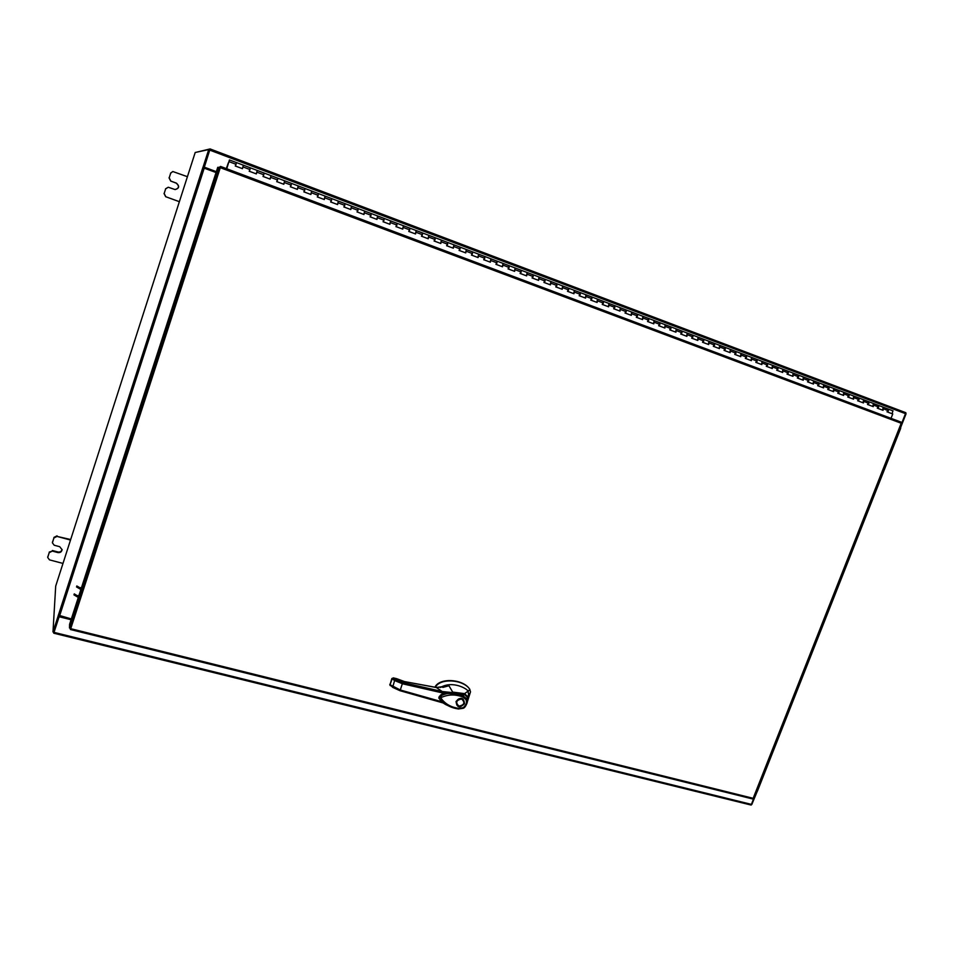 <?xml version="1.0" encoding="UTF-8"?>
<svg xmlns="http://www.w3.org/2000/svg" width="954" height="954" viewBox="0 0 954 954"><rect width="100%" height="100%" fill="white"/><g stroke="black" fill="none" stroke-linecap="round" stroke-linejoin="round"><path stroke-width="1.43" d="M243.342 165.269L242.435 168.476M235.292 166.068L236.449 162.574L235.495 166.056L242.471 168.679L243.413 165.209L229.449 159.926L228.71 162.454M257.198 170.504L256.256 173.878M249.209 171.315L250.365 167.832L249.423 171.303L256.352 173.914L257.282 170.456L243.413 165.209M270.96 175.715L270.03 179.078M263.018 176.526L264.186 173.056L263.256 176.526L270.137 179.113L271.055 175.655L257.282 170.456M284.626 180.878L283.708 184.241M276.743 181.701L277.9 178.243L276.994 181.701L283.815 184.277L284.721 180.831L271.055 175.655M298.197 186.018L297.29 189.357M290.362 186.829L291.519 183.395L290.624 186.853L297.409 189.405L298.292 185.958L284.721 180.831M311.672 191.11L310.777 194.449M303.885 191.933L305.053 188.51L304.171 191.957L310.897 194.497L311.779 191.062L298.292 185.958M325.052 196.166L324.169 199.505M317.312 197.001L318.481 193.59L317.61 197.025L324.3 199.553L325.159 196.119L311.779 191.062M338.348 201.199L337.466 204.514M330.656 202.033L331.825 198.647L330.966 202.069L337.609 204.573L338.455 201.151L325.159 196.119M351.537 206.183L350.726 209.331M343.893 207.03L345.062 203.655L344.227 207.066L350.822 209.558L351.656 206.147L338.455 201.151M364.643 211.144L363.844 214.28M357.046 211.991L358.215 208.628L357.392 212.038L363.951 214.507L364.762 211.096L351.656 206.147M377.653 216.069L376.818 219.36M370.116 216.916L371.285 213.565L370.474 216.963L376.973 219.42L377.784 216.021L364.762 211.096M390.58 220.946L389.745 224.238M383.091 221.817L384.259 218.478L383.46 221.865L389.924 224.309L390.711 220.911L377.784 216.021M403.423 225.812L402.6 229.091M395.97 226.67L397.15 223.343L396.363 226.73L402.779 229.151L403.554 225.776L390.711 220.911M416.171 230.629L415.36 233.897M408.765 231.5L409.946 228.185L409.171 231.572L415.539 233.968L416.314 230.594L403.554 225.776M428.835 235.411L428.036 238.679M421.477 236.294L422.658 232.991L421.895 236.365L428.227 238.75L428.978 235.388L416.314 230.594M441.416 240.169L440.617 243.425M434.094 241.052L435.274 237.773L434.535 241.135L440.82 243.508L441.559 240.146L428.978 235.388M453.901 244.904L453.126 248.147M446.639 245.786L447.82 242.507L447.08 245.87L453.329 248.219L454.056 244.868L441.559 240.146M466.315 249.59L465.588 252.667M459.089 250.485L460.269 247.217L459.554 250.568L465.755 252.905L466.47 249.566L454.056 244.868M478.646 254.253L477.93 257.318M471.455 255.147L472.647 251.904L471.932 255.243L478.097 257.568L478.801 254.229L466.47 249.566M490.881 258.88L490.129 262.111M483.75 259.786L484.93 256.554L484.238 259.882L490.356 262.195L491.048 258.856L478.801 254.229M503.044 263.483L502.305 266.703M495.949 264.389L497.141 261.169L496.45 264.496L502.531 266.786L503.211 263.459L491.048 258.856M515.124 268.05L514.444 271.091M508.077 268.956L509.269 265.749L508.589 269.076L514.635 271.353L515.303 268.038L503.211 263.459M527.133 272.594L526.465 275.634M520.121 273.5L521.313 270.304L520.645 273.619L526.644 275.885L527.3 272.57L515.303 268.038M539.058 277.101L538.342 280.297M532.093 278.019L533.274 274.835L532.63 278.139L538.593 280.381L539.225 277.077L527.3 272.57M550.899 281.585L550.196 284.769M543.971 282.503L545.163 279.331L544.531 282.623L550.446 284.864L551.078 281.561L539.225 277.089M562.669 286.033L562.013 289.038M555.788 286.951L556.969 283.791L556.349 287.082L562.228 289.3L562.848 286.021L551.078 281.561M574.356 290.445L573.712 293.462M567.511 291.375L568.703 288.227L568.095 291.519L573.938 293.725L574.546 290.445L562.848 286.021M585.971 294.846L585.291 298.006M579.173 295.776L580.366 292.639L579.758 295.919L585.565 298.101L586.161 294.834L574.546 290.445M597.514 299.21L596.846 302.358M590.753 300.14L591.945 297.016L591.349 300.283L597.121 302.466L597.705 299.198L586.161 294.834M608.974 303.539L608.318 306.687M602.26 304.481L603.453 301.369L602.868 304.636L608.592 306.794L609.177 303.539L597.705 299.198M620.362 307.856L619.766 310.825M613.684 308.798L614.877 305.697L614.304 308.953L620.005 311.099L620.565 307.844L609.177 303.539M631.691 312.137L631.083 315.106M625.049 313.079L626.241 309.99L625.681 313.234L631.333 315.369L631.894 312.125L620.565 307.844M642.936 316.382L642.292 319.507M636.33 317.336L637.522 314.26L636.974 317.503L642.591 319.614L643.139 316.382L631.894 312.125M654.11 320.616L653.526 323.561M647.539 321.57L648.732 318.505L648.195 321.736L653.776 323.835L654.313 320.604L643.139 316.382M665.212 324.813L664.592 327.914M658.677 325.767L659.882 322.714L659.345 325.934L664.902 328.033L665.427 324.813L654.313 320.616M676.243 328.987L675.635 332.075M669.756 329.941L670.948 326.9L670.435 330.12L675.945 332.195L676.458 328.987L665.427 324.813M687.202 333.125L686.606 336.225M680.751 334.091L681.955 331.062L681.442 334.27L686.916 336.345L687.429 333.137L676.458 328.987M698.101 337.251L697.505 340.328M691.686 338.217L692.878 335.2L692.377 338.396L697.827 340.459L698.316 337.251L687.429 333.137M708.929 341.341L708.333 344.418M702.549 342.307L703.742 339.302L703.253 342.498L708.667 344.537L709.144 341.353M719.686 345.408L719.149 348.329M713.342 346.385L714.534 343.392L714.057 346.576L719.435 348.604L719.912 345.42L698.316 337.251M730.37 349.45L729.846 352.36M724.074 350.428L725.267 347.447L724.801 350.631L730.144 352.646L730.609 349.462L719.912 345.42M740.996 353.469L740.435 356.522M734.735 354.447L735.928 351.477L735.462 354.649L740.781 356.653L741.222 353.481M751.561 357.464L751.001 360.517M745.324 358.454L746.517 355.484L746.076 358.656L751.347 360.648L751.8 357.476L730.609 349.462M762.055 361.435L761.542 364.321M755.854 362.425L757.047 359.467L756.605 362.627L761.852 364.607L762.294 361.447L751.8 357.476M772.478 365.382L771.941 368.411M766.312 366.372L767.517 363.426L767.088 366.574L772.299 368.542L772.728 365.394L762.294 361.447M782.852 369.293L782.352 372.167M776.723 370.295L777.915 367.362L777.486 370.51L782.674 372.465L783.091 369.317L772.728 365.394M793.144 373.193L792.619 376.21M787.05 374.183L788.254 371.261L787.837 374.409L792.989 376.353L793.394 373.205L783.091 369.317M803.387 377.068L802.863 380.074M797.329 378.058L798.522 375.149L798.116 378.285L803.232 380.217L803.638 377.08L793.394 373.217M813.559 380.92L813.046 383.913M807.537 381.91L808.73 379.012L808.336 382.137L813.428 384.057L813.822 380.932L803.638 377.08M823.684 384.736L823.171 387.741M817.685 385.738L818.878 382.852L818.496 385.976L823.552 387.884L823.934 384.76L813.822 380.932M833.736 388.54L833.236 391.534M827.774 389.542L828.966 386.668L828.585 389.781L833.617 391.677L833.987 388.564L823.934 384.76M843.73 392.321L843.229 395.302M837.791 393.334L838.995 390.46L838.626 393.561L843.622 395.445L843.98 392.344L833.987 388.564M853.663 396.077L853.174 399.058M847.76 397.091L848.965 394.229L848.595 397.329L853.568 399.201L853.913 396.101M863.537 399.809L863.048 402.779M857.67 400.823L858.862 397.973L858.517 401.074L863.442 402.934L863.799 399.833L843.98 392.344M873.351 403.53L872.874 406.487M867.52 404.544L868.712 401.694L868.367 404.782L873.268 406.631L873.614 403.542L863.799 399.833M883.106 407.215L882.677 410.017M877.298 408.229L878.503 405.402L878.157 408.479L883.034 410.315L883.368 407.239L873.614 403.554M892.145 413.75L892.801 410.876M887.029 411.901L888.234 409.075L887.9 412.152L892.741 413.976L891.036 418.329M228.316 163.051L226.396 168.631M228.376 162.776L226.325 168.608M226.67 168.739L228.674 162.442M226.754 168.763L229.449 159.926M888.186 409.063L883.368 407.239M70.513 540.059L57.025 536.41L53.889 537.996L52.398 542.838L54.199 545.223L59.72 546.702L62.082 549.742C61.628 551.925 60.221 552.867 57.836 552.557L52.315 551.09L49.191 552.676L47.712 557.494L49.501 559.879L62.988 563.432M49.191 552.676L47.807 557.017M53.889 537.996L52.494 542.337M70.679 539.511L57.025 536.41M53.937 537.412L57.061 535.838M47.712 557.494L47.855 556.397M49.238 552.068L52.315 551.09M62.07 549.444C61.485 551.436 60.09 552.283 57.872 551.961L52.363 550.494M52.398 542.838L52.542 541.753M187.413 176.693L172.817 171.529L170.683 173.175L169.192 177.826L170.849 181.105L176.395 183.132C179.722 186.209 179.292 188.355 175.131 189.584L168.238 187.234L165.65 188.868L164.171 193.507L165.841 196.762L179.376 201.676M165.65 188.868L164.171 193.507M165.841 196.762L179.376 201.699M170.683 173.175L169.192 177.826M170.527 173.187L172.817 171.529M165.698 196.739L164.028 193.483M165.507 188.844L168.238 187.234M170.849 181.105L176.24 183.132C179.543 186.137 179.149 188.284 175.047 189.572M170.706 181.093L169.037 177.826M467.806 699.604L470.513 691.865L467.579 701.071M470.513 691.865L469.726 689.17C462.905 679.2 439.854 677.889 435.322 687.345M434.917 687.297C439.078 677.578 462.547 678.699 469.451 688.824L469.571 688.967M469.833 689.325L468.223 691.34M469.022 694.417L469.07 693.534M439.484 697.004L439.877 696.158C448.547 692.175 456.656 691.567 464.204 694.369L464.073 694.19C458.421 692.544 452.101 692.246 445.136 693.296M440.39 695.275L439.46 698.411M456.37 701.417C458.409 698.149 460.794 697.624 463.513 699.866L463.549 699.914M456.036 701.488C460.877 696.682 463.716 697.41 464.538 703.647C459.697 708.452 456.871 707.725 456.036 701.488M458.826 706.306L456.835 704.958L456.429 701.512C457.503 699.246 459.232 698.292 461.617 698.65L463.584 699.962L464.002 703.444C462.928 705.698 461.211 706.652 458.826 706.306M456.835 704.958L456.334 701.512M458.981 706.163C455.285 702.597 456.155 700.212 461.593 698.972C465.29 702.538 464.419 704.923 458.981 706.163M439.591 698.853C440.068 692.425 448.213 693.379 451.802 692.914L464.312 694.393C455.905 692.64 449.358 692.389 444.683 693.641C439.424 696.181 437.719 697.911 439.591 698.853M439.651 699.032L439.651 699.02C443.395 703.73 444.314 704.887 458.242 709.001L458.147 708.941C450.682 707.796 444.516 704.493 439.651 699.032C441.726 690.04 456.298 694.488 462.952 695.728L464.419 694.464L467.424 697.112M462.857 697.028L465.922 699.473L466.589 698.71L467.233 702.526L463.119 708.285L458.254 709.001L458.743 708.357C450.753 707.26 444.743 703.718 440.724 697.744C447.867 694.333 455.237 694.095 462.857 697.028L462.952 695.728L466.589 698.71L467.472 697.231L467.46 701.524M465.922 699.473C467.21 702.836 466.208 705.602 462.905 707.761L463.119 708.309C464.574 707.951 465.946 706.032 467.233 702.526L467.46 697.171L464.324 694.405M463.107 708.309L458.337 708.989M468.736 695.931L468.056 691.149C467.388 688.931 452.673 680.19 440.343 687.536M442.739 687.285L448.964 685.759L452.697 692.103L464.61 693.63L468.056 691.149M464.765 694.512L464.61 693.63L467.579 696.623L469.022 694.44M467.4 697.016L467.806 699.544M452.959 692.664L442.215 691.531L436.336 687.512L448.964 685.759L442.871 687.393M438.852 701.655L443.336 702.991M395.779 678.413L393.227 678.044L395.636 679.618L402.743 682.504L442.215 691.531L442.274 692.878L447.653 692.902M435.918 687.464L404.472 681.573L396.494 678.616L404.472 681.573M441.654 701.655L439.329 701.047L438.721 701.667L399.941 690.648M393.525 677.9L391.844 678.532L394.61 680.56L402.528 683.779L442.274 692.878M396.59 678.723L393.334 677.877M402.743 682.504L400.298 689.992L439.329 701.047M439.949 699.64C438.804 695.967 440.617 693.856 445.387 693.319M395.636 679.618L394.61 680.56L392.643 687.333L399.893 690.672L400.298 689.992L390.043 684.698L390.484 685.735M439.603 698.912C439.281 695.573 441.189 693.737 445.339 693.379C439.699 695.204 437.779 697.052 439.603 698.912M391.844 678.532L390.043 684.698L392.106 678.914L393.227 678.044M753.541 798.093L752.479 798.915L70.429 629.461M70.393 628.591L70.393 629.509L70.727 628.686L69.499 627.982L69.582 624.357L217.75 167.32L220.291 167.677L220.589 166.449L219.885 167.534M70.381 629.449L70.632 628.662M900.981 422.073L220.589 166.449L901.005 422.085L901.447 423.409M219.337 167.344L220.589 166.449M71.085 619.742L59.124 616.737L53.734 633.194L751.156 805.069L53.782 633.146M751.156 805.069L756.307 791.593M71.168 619.444L59.136 616.427L54.032 632.18L59.243 616.105L58.194 615.843L52.983 631.965L54.032 632.228M900.087 427.356L905.859 412.712L210.107 148.931L905.859 412.712M196.297 152.258L210.107 148.931L204.323 167.177L216.343 171.672M900.624 427.559L906.073 413.762M203.894 167.999L209.785 149.981L204.228 167.177L216.331 171.708M53.734 633.194L53.782 632.168M204.108 167.534L202.832 167.665L216.057 172.543M71.335 618.931L58.349 615.139L58.194 615.843M203.059 167.141L208.723 149.575L195.2 152.497L55.702 586.09L52.983 631.965M209.785 149.981L208.723 149.575M59.243 616.105L58.194 615.628M202.832 167.665L58.349 615.306M756.522 791.069L757.273 791.283L756.57 790.926M899.813 428.072L900.469 428.358M757.273 791.283L751.847 804.377M900.016 427.69L900.731 427.964M757.369 790.818L900.218 428.215M78.311 597.442L73.923 594.843M78.729 596.131L78.061 595.57M74.233 593.877L78.622 596.477M80.637 587.628L81.305 588.177M76.797 585.947L81.197 588.523M80.887 589.5L76.487 586.913M236.067 164.303L229.055 161.655M249.996 169.562L243.043 166.938M263.829 174.785L256.924 172.185M277.554 179.972L270.709 177.384M291.197 185.124L284.387 182.56M304.743 190.24L297.982 187.688M318.183 195.32L311.469 192.791M331.539 200.364L324.873 197.848M344.799 205.372L338.181 202.868M357.965 210.345L351.394 207.865M371.046 215.282L364.511 212.825M384.033 220.195L377.546 217.75M396.936 225.061L390.496 222.628M409.743 229.902L403.351 227.493M422.467 234.708L416.111 232.311M435.107 239.49L428.799 237.105M447.653 244.224L441.392 241.863M460.126 248.934L453.901 246.585M472.504 253.609L466.327 251.272M484.811 258.26L478.669 255.934M497.022 262.875L490.928 260.573M509.162 267.454L503.104 265.164M521.218 272.009L515.196 269.743M533.203 276.541L527.216 274.275M545.092 281.036L539.153 278.783M556.921 285.496L551.018 283.266M568.656 289.933L562.8 287.714M580.33 294.345L574.499 292.139M591.921 298.721L586.138 296.527M603.441 303.062L597.681 300.892M614.877 307.391L609.165 305.232M626.241 311.684L620.565 309.537M637.546 315.953L631.906 313.818M648.768 320.186L643.163 318.076M659.918 324.408L654.349 322.297M670.996 328.581L665.463 326.495M682.003 332.743L676.517 330.668M692.95 336.881L687.488 334.818M703.825 340.983L698.4 338.932M714.629 345.062L709.227 343.035M725.362 349.128L720.008 347.101M736.035 353.159L730.704 351.144M746.636 357.154L741.341 355.162M757.178 361.137L751.919 359.157M767.648 365.096L762.425 363.116M778.059 369.031L772.859 367.063M788.398 372.931L783.234 370.987M798.677 376.818L793.549 374.874M808.897 380.682L803.805 378.75M819.057 384.51L813.989 382.602M829.157 388.326L824.113 386.418M839.186 392.118L834.178 390.222M849.155 395.886L844.183 394.002M859.077 399.631L854.128 397.758M868.927 403.351L864.002 401.491M878.717 407.048L873.828 405.2M888.46 410.733L883.595 408.896M57.836 552.557L57.872 551.961M462.905 707.761L458.743 708.357M389.816 684.471L392.643 687.333L399.893 690.672L443.407 703.038M404.341 681.538L436.121 687.429M389.781 684.328L390.091 685.497M220.291 167.677L70.727 628.686L753.159 798.319L901.196 423.254L220.291 167.677M218.919 167.236L69.499 627.982M751.812 804.484L54.068 632.383M209.82 150.136L906.026 413.869M204.216 168.119L59.565 615.974M204.049 167.534L202.999 167.141M893.075 410.912L888.234 409.075M463.584 699.962L463.513 699.866C460.83 697.66 458.457 698.197 456.382 701.476L456.763 704.863M436.157 687.429L445.172 686.797M752.479 798.915L70.393 629.509M901.637 423.445L753.66 798.307M757.476 791.033L900.659 428.406"/></g></svg>
